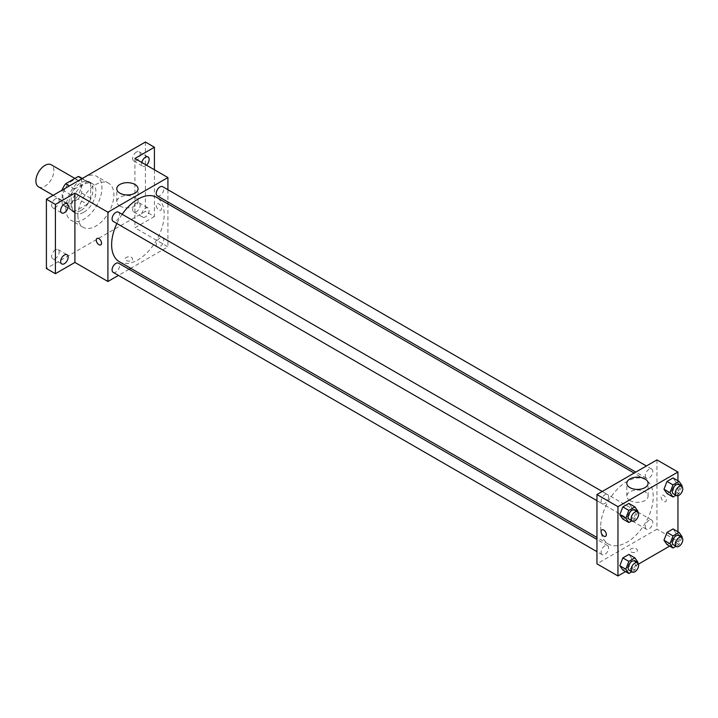 <?xml version="1.0" encoding="UTF-8"?>
<svg xmlns="http://www.w3.org/2000/svg" width="718" height="718" viewBox="0 0 718 718"><rect width="100%" height="100%" fill="white"/><g stroke="black" fill="none" stroke-linecap="round" stroke-linejoin="round"><path stroke-width="0.54" stroke-dasharray="3.59 2.69" d="M38.539 186.842A12.727 7.351 120 0 0 51.265 179.5A12.727 7.351 120 0 0 51.265 164.799M62.906 196.606A12.727 7.351 120 0 0 65.535 202.431A12.727 7.351 120 0 0 78.271 195.09A12.727 7.351 120 0 0 78.271 180.389A12.727 7.351 120 0 0 68.461 183.799A12.727 7.351 120 0 0 62.906 196.606M81.655 178.486L81.655 193.07A16.433 9.487 120 0 1 78.217 199.021L87.219 204.217A16.433 9.487 120 0 0 90.656 198.267L90.656 183.682L81.655 178.486A16.433 9.487 120 0 0 80.12 177.184M78.217 199.021L65.589 206.317A16.433 9.487 120 0 1 63.687 205.635A16.433 9.487 120 0 1 62.152 204.334L62.152 190.108M87.219 204.217L74.591 211.514L65.589 206.317M62.152 204.334L71.154 209.53L71.154 194.946L62.466 189.929M71.154 209.53A16.433 9.487 120 0 0 72.689 210.832A16.433 9.487 120 0 0 74.591 211.514M90.656 183.682A16.433 9.487 120 0 0 89.122 182.381A16.433 9.487 120 0 0 87.219 181.699L81.969 178.674M71.154 194.946A16.433 9.487 120 0 1 74.591 188.996L87.219 181.699M80.901 210.464A16.972 9.801 -60 0 1 72.419 211.307A16.972 9.801 -60 0 1 72.419 191.706A16.972 9.801 -60 0 1 89.391 181.905A16.972 9.801 -60 0 1 91.994 195.511A16.972 9.801 -60 0 1 80.901 210.464M83.907 212.196A16.972 9.801 120 0 0 94.991 197.244A16.972 9.801 120 0 0 92.389 183.637A16.972 9.801 120 0 0 79.312 188.188A16.972 9.801 120 0 0 71.908 205.267A16.972 9.801 120 0 0 75.417 213.04A16.972 9.801 120 0 0 83.907 212.196M74.591 188.996L69.341 185.962M90.656 198.267L81.655 193.07M65.903 208.732A25.462 14.701 120 0 0 71.172 220.39A25.462 14.701 120 0 0 96.634 205.689A25.462 14.701 120 0 0 96.634 176.296A25.462 14.701 120 0 0 77.014 183.117A25.462 14.701 120 0 0 65.903 208.732M77.903 215.66A25.462 14.701 120 0 0 83.18 227.319A25.462 14.701 120 0 0 108.633 212.618A25.462 14.701 120 0 0 108.633 183.225A25.462 14.701 120 0 0 89.014 190.046A25.462 14.701 120 0 0 77.903 215.66M136.411 152.054A5.304 3.06 120 0 0 132.947 156.73A5.304 3.06 120 0 0 133.754 160.976A5.304 3.06 120 0 0 139.059 157.915A5.304 3.06 120 0 0 139.059 151.794A5.304 3.06 120 0 0 136.411 152.054M55.403 198.823A5.304 3.06 120 0 0 51.938 203.499A5.304 3.06 120 0 0 52.746 207.744A5.304 3.06 120 0 0 58.05 204.684A5.304 3.06 120 0 0 58.05 198.563A5.304 3.06 120 0 0 55.403 198.823M55.403 249.819A5.304 3.06 120 0 0 51.938 254.495A5.304 3.06 120 0 0 52.746 258.74A5.304 3.06 120 0 0 58.05 255.68A5.304 3.06 120 0 0 58.05 249.559A5.304 3.06 120 0 0 55.403 249.819M136.411 203.05A5.304 3.06 120 0 0 132.947 207.726A5.304 3.06 120 0 0 133.754 211.972A5.304 3.06 120 0 0 139.059 208.911A5.304 3.06 120 0 0 139.059 202.79A5.304 3.06 120 0 0 136.411 203.05M145.413 142.038L145.413 211.334L46.401 268.496M154.415 169.762L154.415 216.531L145.413 211.334M154.415 216.531L134.912 227.786L167.913 246.839L130.739 268.299M129.052 269.277L118.443 275.398M126.287 260.481A3.716 2.145 0 0 0 130.326 260.948A3.716 2.145 0 0 0 132.624 258.965A3.716 2.145 0 0 0 128.908 256.82A3.716 2.145 0 0 0 125.192 258.965A3.716 2.145 0 0 0 126.287 260.481A3.716 2.145 0 0 0 130.326 260.948A3.716 2.145 0 0 0 132.624 258.965A3.716 2.145 0 0 0 128.908 256.82A3.716 2.145 0 0 0 125.192 258.965A3.716 2.145 0 0 0 126.287 260.481M146.436 165.158A5.304 3.06 -60 0 1 145.413 165.912A5.304 3.06 -60 0 1 142.756 166.172A5.304 3.06 -60 0 1 141.805 162.474M145.413 216.908A5.304 3.06 -60 0 1 142.756 217.168A5.304 3.06 -60 0 1 141.949 212.923A5.304 3.06 -60 0 1 145.413 208.247A5.304 3.06 -60 0 1 148.061 207.987A5.304 3.06 -60 0 1 148.877 212.232A5.304 3.06 -60 0 1 145.413 216.908M134.912 158.498L134.912 227.786M119.323 261.711A37.165 21.459 120 0 0 156.497 240.252A37.165 21.459 120 0 0 156.497 197.333M122.168 214.305A37.165 21.459 120 0 0 116.863 223.495M167.913 189.723L167.913 201.973M167.913 203.921L167.913 246.839M157.341 195.861A5.304 3.06 120 0 0 162.645 192.801A5.304 3.06 120 0 0 162.645 186.68M113.175 272.355A5.304 3.06 120 0 0 118.479 269.295A5.304 3.06 120 0 0 118.479 263.174M156.237 244.434A5.304 3.06 120 0 0 157.341 246.857A5.304 3.06 120 0 0 162.645 243.797A5.304 3.06 120 0 0 162.645 237.676A5.304 3.06 120 0 0 158.552 239.094A5.304 3.06 120 0 0 156.237 244.434M118.479 212.178A5.304 3.06 -60 0 1 119.574 214.601A5.304 3.06 -60 0 1 117.258 219.941A5.304 3.06 -60 0 1 113.175 221.359M156.282 205.483A3.716 2.145 -120 0 0 157.906 209.225A3.716 2.145 -120 0 0 160.769 210.212A3.716 2.145 -120 0 0 160.769 205.931A3.716 2.145 -120 0 0 157.054 203.786A3.716 2.145 -120 0 0 156.282 205.483A3.716 2.145 -120 0 0 157.906 209.225A3.716 2.145 -120 0 0 160.769 210.221A3.716 2.145 -120 0 0 160.769 205.931A3.716 2.145 -120 0 0 157.054 203.786A3.716 2.145 -120 0 0 156.282 205.483M97.056 238.43L97.047 238.43A3.716 2.145 60 0 1 99.91 239.426A3.716 2.145 60 0 1 101.534 243.16A3.716 2.145 60 0 1 100.762 244.856L100.762 244.856M119.879 206.048A10.644 6.148 180 0 1 116.765 201.695A10.644 6.148 180 0 1 127.409 195.556A10.644 6.148 180 0 1 138.053 201.695A10.644 6.148 180 0 1 131.484 207.376A10.644 6.148 180 0 1 119.879 206.048M600.67 527.039A37.165 21.459 120 0 0 608.37 544.056A37.165 21.459 120 0 0 645.536 522.596A37.165 21.459 120 0 0 645.536 479.678A37.165 21.459 120 0 0 616.897 489.631A37.165 21.459 120 0 0 600.67 527.039M608.622 496.955A5.304 3.06 -60 0 1 606.306 502.286A5.304 3.06 -60 0 1 602.222 503.713A5.304 3.06 -60 0 1 602.222 497.583A5.304 3.06 -60 0 1 607.527 494.522A5.304 3.06 -60 0 1 608.622 496.955M645.285 526.779A5.304 3.06 120 0 0 646.38 529.211A5.304 3.06 120 0 0 651.684 526.15A5.304 3.06 120 0 0 651.684 520.02A5.304 3.06 120 0 0 647.6 521.439A5.304 3.06 120 0 0 645.285 526.779M601.119 552.277A5.304 3.06 120 0 0 602.222 554.709A5.304 3.06 120 0 0 607.527 551.639A5.304 3.06 120 0 0 607.527 545.518A5.304 3.06 120 0 0 603.434 546.936A5.304 3.06 120 0 0 601.119 552.277M645.285 475.783A5.304 3.06 120 0 0 646.38 478.215A5.304 3.06 120 0 0 651.684 475.145A5.304 3.06 120 0 0 651.684 469.025A5.304 3.06 120 0 0 647.6 470.443A5.304 3.06 120 0 0 645.285 475.783M656.952 459.897L656.952 529.184L596.954 563.827M677.954 531.751L677.954 541.309L656.952 529.184M677.954 541.309L669.679 546.093M638.464 564.115L625.513 571.591M631.068 551.918A3.716 2.145 0 0 0 635.116 552.384A3.716 2.145 0 0 0 637.413 550.401A3.716 2.145 0 0 0 633.698 548.265A3.716 2.145 0 0 0 629.982 550.401A3.716 2.145 0 0 0 631.068 551.918A3.716 2.145 0 0 0 635.116 552.384A3.716 2.145 0 0 0 637.413 550.401A3.716 2.145 0 0 0 633.698 548.256A3.716 2.145 0 0 0 629.982 550.401A3.716 2.145 0 0 0 631.068 551.918M676.096 482.245L673.071 477.928L676.096 482.245L673.071 490.053L667.004 493.553L673.071 490.053L676.096 482.245L682.1 485.709M631.939 558.739L628.905 554.422L631.939 558.739L628.905 566.547L622.838 570.047L628.905 566.547L631.939 558.739L637.934 562.203M677.954 480.755L677.954 495.707M676.096 533.241L673.071 528.924L676.096 533.241L673.071 541.049L667.004 544.549L673.071 541.049L676.096 533.241L682.1 536.705M631.939 507.743L628.905 503.426L631.939 507.743L628.905 515.551L622.838 519.051L628.905 515.551L631.939 507.743L637.934 511.207M661.072 496.919A3.716 2.145 -120 0 0 662.696 500.661A3.716 2.145 -120 0 0 665.559 501.649A3.716 2.145 -120 0 0 665.559 497.368A3.716 2.145 -120 0 0 661.843 495.223A3.716 2.145 -120 0 0 661.072 496.919M601.837 529.866L601.837 529.866A3.716 2.145 60 0 1 604.7 530.862A3.716 2.145 60 0 1 606.324 534.596A3.716 2.145 60 0 1 605.552 536.292L605.552 536.301M661.072 496.928A3.716 2.145 -120 0 0 662.696 500.661A3.716 2.145 -120 0 0 665.55 501.658A3.716 2.145 -120 0 0 665.55 497.368A3.716 2.145 -120 0 0 661.843 495.223A3.716 2.145 -120 0 0 661.072 496.928M629.928 500.518A10.644 6.148 180 0 1 626.814 496.174A10.644 6.148 180 0 1 637.449 490.026A10.644 6.148 180 0 1 648.094 496.174A10.644 6.148 180 0 1 641.524 501.846A10.644 6.148 180 0 1 629.928 500.518M637.656 511.925L634.9 519.015L631.822 520.801M629.219 519.302A5.304 3.06 120 0 0 634.524 516.233A5.304 3.06 120 0 0 634.524 510.112M634.9 519.015L628.905 515.551M681.822 486.427L679.066 493.517L675.988 495.303M673.385 493.805A5.304 3.06 120 0 0 678.69 490.735A5.304 3.06 120 0 0 678.69 484.614M679.066 493.517L673.071 490.053M637.656 562.921L634.9 570.011L631.822 571.797M629.219 570.298A5.304 3.06 120 0 0 634.524 567.238A5.304 3.06 120 0 0 634.524 561.108M634.9 570.011L628.905 566.547M681.822 537.423L679.066 544.513L675.988 546.299M673.385 544.8A5.304 3.06 120 0 0 678.69 541.74A5.304 3.06 120 0 0 678.69 535.61M679.066 544.513L673.071 541.049M53.177 195.296L65.535 202.431M74.878 178.432L78.271 180.389M92.389 183.637L89.391 181.905M75.417 213.04L72.419 211.307M89.122 182.381L82.328 178.459M72.689 210.832L63.687 205.635M108.633 183.225L96.634 176.296M83.18 227.319L71.172 220.39M133.754 211.972L142.756 217.168M139.059 202.79L148.061 207.987M52.746 258.74L61.748 263.937M58.05 249.559L67.052 254.755M52.746 207.744L61.748 212.941M58.05 198.563L67.052 203.759M133.754 160.976L142.756 166.172M139.059 151.794L148.061 156.991M138.053 201.695L138.053 188.816M116.765 201.695L116.765 188.816M645.536 479.678L634.12 473.081M608.37 544.056L596.954 537.459M596.954 500.67L602.222 503.713M602.249 491.48L607.527 494.522M651.684 520.02L162.645 237.676M646.38 529.211L157.341 246.857M607.527 545.518L596.954 539.415M602.222 554.709L596.954 551.666M651.684 469.025L646.415 465.982M646.38 478.215L635.807 472.112M648.094 496.174L648.094 483.286M626.814 496.174L626.814 483.286"/><path stroke-width="1.08" d="M74.878 178.432L51.265 164.799A12.727 7.351 120 0 0 41.456 168.209A12.727 7.351 120 0 0 35.9 181.017A12.727 7.351 120 0 0 38.539 186.842L53.177 195.296M69.341 185.962L65.589 183.799L78.217 176.502A16.433 9.487 120 0 1 80.12 177.184L82.328 178.459M62.152 190.108L62.152 189.749A16.433 9.487 120 0 1 65.589 183.799M81.969 178.674L78.217 176.502M118.443 275.398L107.906 281.483L74.905 262.429L55.403 273.693L46.401 268.496L46.401 199.209L145.413 142.038L154.415 147.244L154.415 169.762M130.739 268.299L129.052 269.277M64.405 263.677A5.304 3.06 -60 0 1 61.748 263.937A5.304 3.06 -60 0 1 60.94 259.692A5.304 3.06 -60 0 1 64.405 255.016A5.304 3.06 -60 0 1 67.052 254.755A5.304 3.06 -60 0 1 67.869 259.001A5.304 3.06 -60 0 1 64.405 263.677M64.405 212.681A5.304 3.06 -60 0 1 61.748 212.941A5.304 3.06 -60 0 1 60.94 208.696A5.304 3.06 -60 0 1 64.405 204.02A5.304 3.06 -60 0 1 67.052 203.759A5.304 3.06 -60 0 1 67.869 208.005A5.304 3.06 -60 0 1 64.405 212.681M74.905 262.429L74.905 193.142L55.403 204.406L46.401 199.209M55.403 273.693L55.403 204.406M107.906 281.483L107.906 212.196L74.905 193.142M107.906 212.196L167.913 177.552L134.912 158.498L154.415 147.244M119.879 193.16A10.644 6.148 180 0 1 116.765 188.816A10.644 6.148 180 0 1 127.409 182.668A10.644 6.148 180 0 1 138.053 188.816A10.644 6.148 180 0 1 131.484 194.488A10.644 6.148 180 0 1 119.879 193.16M141.805 162.474A5.304 3.06 -60 0 1 145.413 157.251A5.304 3.06 -60 0 1 148.061 156.991A5.304 3.06 -60 0 1 146.436 165.158M116.863 223.495A37.165 21.459 120 0 0 111.631 244.694A37.165 21.459 120 0 0 119.323 261.711L596.954 537.459M634.12 473.081L156.497 197.333A37.165 21.459 120 0 0 122.168 214.305M167.913 177.552L167.913 189.723M167.913 201.973L167.913 203.921M646.415 465.982L162.645 186.68A5.304 3.06 120 0 0 158.552 188.098A5.304 3.06 120 0 0 156.237 193.438A5.304 3.06 120 0 0 157.341 195.861L635.807 472.112M596.954 539.415L118.479 263.174A5.304 3.06 120 0 0 114.395 264.592A5.304 3.06 120 0 0 112.08 269.932A5.304 3.06 120 0 0 113.175 272.355L596.954 551.666M596.954 500.67L113.175 221.359A5.304 3.06 -60 0 1 113.175 215.238A5.304 3.06 -60 0 1 118.479 212.178L602.249 491.48M101.534 243.16A3.716 2.145 60 0 1 100.762 244.856A3.716 2.145 60 0 1 97.047 242.72A3.716 2.145 60 0 1 97.047 238.43A3.716 2.145 60 0 1 99.91 239.426A3.716 2.145 60 0 1 101.534 243.16M100.762 244.856A3.716 2.145 60 0 1 97.056 242.711A3.716 2.145 60 0 1 97.056 238.43M625.513 571.591L617.956 575.962L596.954 563.827L596.954 494.54L656.952 459.897L677.954 472.022L677.954 480.755M669.679 546.093L638.464 564.115M667.004 493.553L663.97 489.245L667.004 481.428L673.071 477.928L667.004 481.428L663.97 489.245L667.004 493.553L673.008 497.018L669.975 492.71L673.008 484.892L679.066 481.392L682.1 485.709L681.822 486.427M622.838 570.047L619.813 565.739L622.838 557.922L628.905 554.422L622.838 557.922L619.813 565.739L622.838 570.047L628.842 573.511L625.809 569.203L628.842 561.386L634.9 557.886L637.934 562.203L637.656 562.921M677.954 495.707L677.954 531.751M617.956 575.962L617.956 506.666L677.954 472.022M667.004 544.549L663.97 540.241L667.004 532.424L673.071 528.924L667.004 532.424L663.97 540.241L667.004 544.549L673.008 548.014L669.975 543.705L673.008 535.888L679.066 532.388L682.1 536.705L681.822 537.423M622.838 519.051L619.813 514.743L622.838 506.926L628.905 503.426L622.838 506.926L619.813 514.743L622.838 519.051L628.842 522.516L625.809 518.208L628.842 510.39L634.9 506.89L637.934 511.207L637.656 511.925M617.956 506.666L596.954 494.54M629.928 487.63A10.644 6.148 180 0 1 626.814 483.286A10.644 6.148 180 0 1 637.449 477.138A10.644 6.148 180 0 1 648.094 483.286A10.644 6.148 180 0 1 641.524 488.958A10.644 6.148 180 0 1 629.928 487.63M606.324 534.596A3.716 2.145 60 0 1 605.552 536.301A3.716 2.145 60 0 1 601.837 534.156A3.716 2.145 60 0 1 601.837 529.866A3.716 2.145 60 0 1 604.7 530.862A3.716 2.145 60 0 1 606.324 534.596M605.552 536.292A3.716 2.145 60 0 1 601.837 534.156A3.716 2.145 60 0 1 601.837 529.866M631.822 520.801L628.842 522.516M637.521 511.844L634.524 510.112A5.304 3.06 120 0 0 630.44 511.53A5.304 3.06 120 0 0 628.124 516.87A5.304 3.06 120 0 0 629.219 519.302L632.226 521.035A5.304 3.06 120 0 0 637.521 517.965A5.304 3.06 120 0 0 637.521 511.844A5.304 3.06 120 0 0 633.438 513.262A5.304 3.06 120 0 0 631.122 518.602A5.304 3.06 120 0 0 632.226 521.035M625.809 518.208L619.813 514.743M628.842 510.39L622.838 506.926M634.9 506.89L628.905 503.426M675.988 495.303L673.008 497.018M681.687 486.346L678.69 484.614A5.304 3.06 120 0 0 674.606 486.032A5.304 3.06 120 0 0 672.29 491.372A5.304 3.06 120 0 0 673.385 493.805L676.383 495.537A5.304 3.06 120 0 0 681.687 492.467A5.304 3.06 120 0 0 681.687 486.346A5.304 3.06 120 0 0 677.604 487.764A5.304 3.06 120 0 0 675.288 493.104A5.304 3.06 120 0 0 676.383 495.537M669.975 492.71L663.97 489.245M673.008 484.892L667.004 481.428M679.066 481.392L673.071 477.928M631.822 571.797L628.842 573.511M637.521 562.84L634.524 561.108A5.304 3.06 120 0 0 630.44 562.526A5.304 3.06 120 0 0 628.124 567.866A5.304 3.06 120 0 0 629.219 570.298L632.226 572.031A5.304 3.06 120 0 0 637.521 568.97A5.304 3.06 120 0 0 637.521 562.84A5.304 3.06 120 0 0 633.438 564.258A5.304 3.06 120 0 0 631.122 569.598A5.304 3.06 120 0 0 632.226 572.031M625.809 569.203L619.813 565.739M628.842 561.386L622.838 557.922M634.9 557.886L628.905 554.422M675.988 546.299L673.008 548.014M681.687 537.342L678.69 535.61A5.304 3.06 120 0 0 674.606 537.028A5.304 3.06 120 0 0 672.29 542.368A5.304 3.06 120 0 0 673.385 544.8L676.383 546.533A5.304 3.06 120 0 0 681.687 543.472A5.304 3.06 120 0 0 681.687 537.342A5.304 3.06 120 0 0 677.604 538.76A5.304 3.06 120 0 0 675.288 544.1A5.304 3.06 120 0 0 676.383 546.533M669.975 543.705L663.97 540.241M673.008 535.888L667.004 532.424M679.066 532.388L673.071 528.924"/></g></svg>
